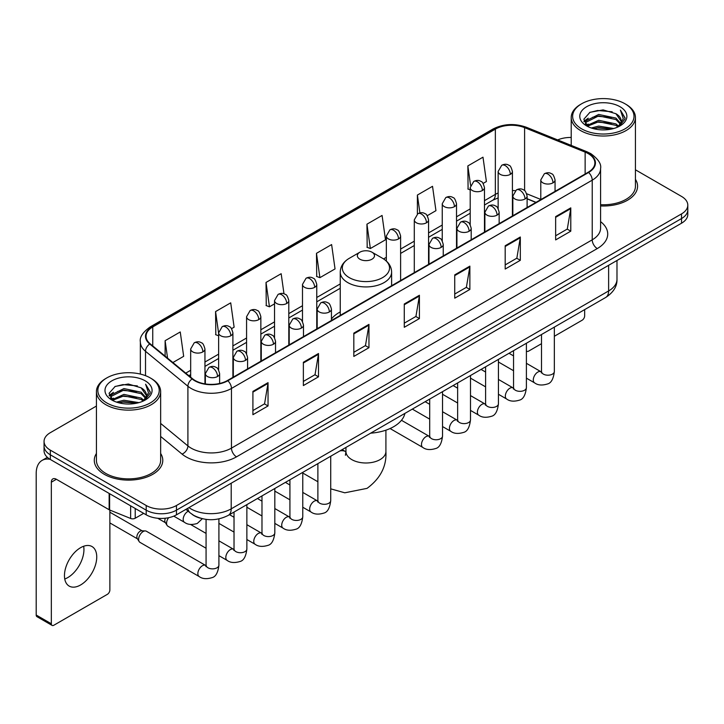 <?xml version="1.0" encoding="UTF-8"?>
<svg xmlns="http://www.w3.org/2000/svg" width="724" height="724" viewBox="0 0 724 724"><rect width="100%" height="100%" fill="white"/><g stroke="black" fill="none" stroke-linecap="round" stroke-linejoin="round"><path stroke-width="1.09" d="M340.244 311.926A37.82 21.838 0 0 0 331.438 318.994M535.905 202.43L527.108 198.874M200.566 518.239A21.403 12.362 180 0 1 191.923 514.194M96.428 406.055L50.327 432.671A21.403 12.362 0 0 0 44.055 441.414L44.055 450.735A21.403 12.362 0 0 0 50.327 459.469L146.194 514.818A21.403 12.362 0 0 0 176.466 514.818L681.528 223.218A21.403 12.362 0 0 0 687.8 214.485L687.8 209.824A21.403 12.362 0 0 1 681.528 218.558A21.403 12.362 0 0 0 687.8 209.824L687.8 205.163A21.403 12.362 0 0 0 681.528 196.421L635.437 169.805M44.055 441.414A21.403 12.362 0 0 0 50.327 450.147L146.194 505.497A21.403 12.362 0 0 0 176.466 505.497L176.466 510.158L681.528 218.558L176.466 510.158A21.403 12.362 0 0 1 146.194 510.158A21.403 12.362 0 0 0 176.466 510.158L176.466 514.818M50.327 450.147L50.327 454.808L146.194 510.158L50.327 454.808A21.403 12.362 0 0 1 44.055 446.075A21.403 12.362 0 0 0 50.327 454.808L50.327 459.469M96.428 453.459A34.254 19.774 0 0 0 94.283 460.346A34.254 19.774 0 0 0 104.319 474.329A34.254 19.774 0 0 0 141.642 478.609A34.254 19.774 0 0 0 162.782 460.346A34.254 19.774 0 0 0 160.647 453.459A34.254 19.774 0 0 1 162.782 460.346A34.254 19.774 0 0 1 141.642 478.609A34.254 19.774 0 0 1 104.319 474.329A34.254 19.774 0 0 1 94.283 460.346A34.254 19.774 0 0 1 96.428 453.459M588.187 153.597A22.833 13.186 180 0 1 594.875 162.918A22.833 13.186 180 0 1 588.187 172.24L227.427 380.525A22.833 13.186 180 0 1 192.575 378.77L150.185 343.81A22.833 13.186 180 0 1 146.058 336.253A22.833 13.186 180 0 1 152.746 326.931L495.352 129.125A22.833 13.186 180 0 1 524.601 127.65L585.137 152.121A22.833 13.186 180 0 1 588.187 153.597M588.594 153.37A23.403 13.512 0 0 0 585.463 151.85L524.927 127.379A23.403 13.512 0 0 0 494.954 128.89L152.339 326.696A23.403 13.512 0 0 0 149.723 344L192.113 378.951A23.403 13.512 0 0 0 227.834 380.761L588.594 172.475A23.403 13.512 0 0 0 588.594 153.37M252.911 391.394L252.911 414.698L268.043 405.956L268.043 382.652L252.911 391.394M252.911 410.562L264.568 403.829L267.98 383.43A5.711 3.294 -120 0 0 268.043 382.652M264.468 403.892L268.043 405.956M303.365 362.262L303.365 385.566L318.497 376.824L318.497 353.52L303.365 362.262M303.365 381.43L315.021 374.697L318.442 354.298A5.711 3.294 -120 0 0 318.497 353.52M314.922 374.761L318.497 376.824M353.819 333.131L353.819 356.434L368.959 347.701L368.959 324.388L353.819 333.131M353.819 352.298L365.475 345.574L368.896 325.167A5.711 3.294 -120 0 0 368.959 324.388M365.376 345.629L368.959 347.701M555.643 216.612L555.643 239.916L570.784 231.173L570.784 207.869L555.643 216.612M555.643 235.78L567.299 229.046L570.72 208.648A5.711 3.294 -120 0 0 570.784 207.869M567.2 229.11L570.784 231.173M505.189 245.744L505.189 269.047L520.321 260.305L520.321 237.001L505.189 245.744M505.189 264.912L516.846 258.178L520.266 237.771A5.711 3.294 -120 0 0 520.321 237.001M516.746 258.242L520.321 260.305M454.735 274.867L454.735 298.179L469.867 289.437L469.867 266.133L454.735 274.867M454.735 294.044L466.392 287.31L469.804 266.903A5.711 3.294 -120 0 0 469.867 266.133M466.283 287.365L469.867 289.437M404.273 303.999L404.273 327.302L419.413 318.569L419.413 295.265L404.273 303.999M404.273 323.166L415.938 316.442L419.35 296.035A5.711 3.294 -120 0 0 419.413 295.265M415.829 316.497L419.413 318.569M600.585 205.942A34.254 19.774 0 0 0 637.572 186.231A34.254 19.774 0 0 0 635.437 179.344A34.254 19.774 0 0 1 637.572 186.231A34.254 19.774 0 0 1 600.585 205.942M176.466 505.497L681.528 213.897A21.403 12.362 0 0 0 687.8 205.163M571.218 137.46A21.403 12.362 0 0 0 557.688 139.931M231.553 328.669L234.124 327.185L230.712 302.84L215.571 311.573L215.815 334.741M172.891 362.534L183.67 356.317L180.249 331.963L165.117 340.705L165.117 356.118M366.941 224.187L370.353 248.531L385.494 239.798L382.073 215.444L366.941 224.187L367.186 247.346M427.223 215.707L435.948 210.666L432.527 186.312L417.395 195.055L417.395 213.987M483.125 183.425L486.401 181.534L482.989 157.18L467.849 165.923L468.093 189.091M283.989 293.817L281.165 273.708L266.025 282.441L266.269 305.609M316.478 253.319L319.899 277.663L335.04 268.921L331.619 244.576L316.478 253.319L316.723 276.478M319.899 277.663L316.478 276.387M370.353 248.531L366.941 247.255M417.395 195.055L419.902 212.901M470.202 189.878L467.849 188.991M467.849 165.923L470.573 185.317M266.025 282.441L269.446 306.795L274.532 303.854M269.446 306.795L266.025 305.519M218.63 335.791L215.571 334.651M215.571 311.573L218.63 333.357M165.117 340.705L167.561 358.136M526.393 350.796A3.566 2.063 120 0 0 526.864 351.285A3.566 2.063 120 0 0 528.647 351.104L541.498 343.692M554.349 336.271L582.132 320.225A3.566 2.063 120 0 0 584.657 315.863L584.657 309.619M581.625 128.836A30.68 17.711 0 0 0 625.02 128.836A30.68 17.711 0 0 0 625.02 103.785L626.025 104.374A32.109 18.534 0 0 1 635.437 117.478A32.109 18.534 0 0 1 615.608 134.61A32.109 18.534 0 0 1 580.621 130.582A32.109 18.534 0 0 1 571.218 117.478A32.109 18.534 0 0 1 580.621 104.374L581.625 103.785A30.68 17.711 0 0 0 581.625 128.836M600.585 204.702A32.109 18.534 0 0 0 635.437 186.231L635.437 117.478M591.3 128.003L598.703 126.103L613.717 128.51M593.427 128.646L598.703 127.56L611.527 129.053L597.707 127.958L593.571 128.691M586.684 125.623L598.703 120.284L615.934 123.913L618.712 126.211M587.426 126.229L598.703 121.732L615.934 125.37L617.943 126.908M585.698 124.628L586.096 120.763L598.703 114.455L615.934 118.093L620.658 123.442M585.535 123.922L586.096 122.22L598.703 115.912L615.934 119.55L620.314 124.139M617.762 127.053A17.838 10.299 0 0 0 621.165 120.998A17.838 10.299 0 0 0 615.934 113.722L621.156 121.351M619.97 106.7A23.548 13.593 0 0 0 586.721 106.672A23.548 13.593 0 0 0 586.567 125.867A23.548 13.593 0 0 0 586.675 125.922A23.548 13.593 0 0 0 620.079 125.867A23.548 13.593 0 0 0 619.97 106.7M615.934 113.722L603.119 109.894L589.951 112.32L583.843 119.216L587.888 126.573M619.219 126.338L624.912 119.125L625.02 117.831L620.396 110.093L623.31 118.763L617.943 126.972M626.025 104.374L625.02 103.785A30.68 17.711 0 0 0 581.625 103.785M620.396 110.093L625.02 118.121M589.644 112.473L597.707 110.482L612.16 111.777M584.078 121.84L586.712 119.777M592.504 117.315L597.707 116.302L611.644 117.451M592.504 123.143L597.707 122.13L611.644 123.279M583.924 121.27L588.241 118.202M586.223 125.189L588.241 124.03M359.873 259.201A8.561 4.941 0 0 0 371.982 259.201A8.561 4.941 0 0 0 371.982 252.205L382.616 258.341A23.602 13.62 0 0 1 382.616 277.609A23.602 13.62 0 0 1 349.239 277.609A23.602 13.62 0 0 1 349.239 258.341C343.429 261.798 340.434 266.378 340.244 272.097A25.684 14.833 0 0 0 347.764 282.586A25.684 14.833 0 0 0 375.756 285.799A25.684 14.833 0 0 0 391.621 272.097C391.431 266.378 388.426 261.798 382.616 258.341L371.982 252.205A8.561 4.941 0 0 0 359.873 252.205A8.561 4.941 0 0 0 359.873 259.201M370.643 433.169A39.25 22.661 0 0 0 404.888 413.404M206.069 548.24L167.905 526.212A6.425 3.71 -60 0 1 167.108 525.416A6.425 3.71 -60 0 1 166.574 523.271A6.425 3.71 -60 0 1 168.629 517.696M167.108 525.416L165.19 522.339A4.634 2.679 -60 0 1 164.81 520.791A4.634 2.679 -60 0 1 165.434 518.212M138.628 539.407A6.425 3.71 -60 0 1 143.162 531.543A6.425 3.71 -60 0 1 145.289 530.927A6.425 3.71 -60 0 1 146.375 531.226L205.616 565.426A6.425 3.71 -60 0 0 202.684 565.589A6.425 3.71 -60 0 0 202.403 565.743A6.425 3.71 -60 0 0 198.204 571.399A6.425 3.71 -60 0 0 199.191 576.548L139.958 542.348A6.425 3.71 -60 0 1 139.153 541.552A6.425 3.71 -60 0 1 138.628 539.407M139.153 541.552L137.243 538.484A4.634 2.679 -60 0 1 136.863 536.927A4.634 2.679 -60 0 1 140.139 531.253A4.634 2.679 -60 0 1 141.669 530.801L145.289 530.927M83.649 546.258A22.833 13.186 -60 0 1 67.794 577.571A22.833 13.186 -60 0 1 64.744 579.001M80.599 584.965A22.833 13.186 120 0 0 95.514 564.847A22.833 13.186 120 0 0 92.02 546.548A22.833 13.186 120 0 0 80.599 547.679A22.833 13.186 120 0 0 65.685 567.797A22.833 13.186 120 0 0 69.187 586.096A22.833 13.186 120 0 0 80.599 584.965M135.216 508.483L135.216 518.239L143.669 513.361M50.083 459.333A28.544 16.48 -120 0 0 42.11 460.392A28.544 16.48 -120 0 0 36.2 473.451L36.2 615.029L51.341 623.771L51.341 482.193A7.131 4.118 60 0 1 52.816 478.926A7.131 4.118 60 0 1 56.382 479.279L109.143 509.741L109.143 493.424M51.341 623.771A3.566 2.063 120 0 0 52.074 625.4L36.942 616.658A3.566 2.063 -60 0 1 36.2 615.029M52.074 625.4A3.566 2.063 120 0 0 53.857 625.228L107.342 594.35A3.566 2.063 120 0 0 109.867 589.979L109.867 510.067M135.216 518.239A3.566 2.063 180 0 1 130.646 518.475L109.614 509.968A3.566 2.063 180 0 1 109.143 509.741M106.835 402.96A30.68 17.711 0 0 0 150.23 402.96A30.68 17.711 0 0 0 150.23 377.901L151.244 378.489A32.109 18.534 0 0 1 160.647 391.594A32.109 18.534 0 0 1 140.818 408.725A32.109 18.534 0 0 1 105.831 404.707A32.109 18.534 0 0 1 96.428 391.594A32.109 18.534 0 0 1 105.831 378.489L106.835 377.901A30.68 17.711 0 0 0 106.835 402.96M96.428 391.594L96.428 460.346A32.109 18.534 0 0 0 105.831 473.451A32.109 18.534 0 0 0 140.818 477.469A32.109 18.534 0 0 0 160.647 460.346L160.647 391.594M116.51 402.119L123.922 400.227L138.927 402.625M118.636 402.761L123.922 401.675L136.736 403.178M111.894 399.738L123.922 394.399L141.144 398.037L143.922 400.336M112.636 400.345L123.922 395.856L141.144 399.494L143.153 401.024M110.908 398.752L111.306 394.879L123.922 388.571L141.144 392.209L145.868 397.557M110.754 398.037L111.306 396.336L123.922 390.028L141.144 393.666L145.524 398.254M142.972 401.168A17.838 10.299 0 0 0 146.375 395.123A17.838 10.299 0 0 0 141.144 387.838L146.366 395.476M145.18 380.815A23.548 13.593 0 0 0 111.939 380.788A23.548 13.593 0 0 0 111.786 399.983A23.548 13.593 0 0 0 111.885 400.046A23.548 13.593 0 0 0 145.289 399.983A23.548 13.593 0 0 0 145.18 380.815M141.144 387.838L128.329 384.01L115.161 386.435L109.053 393.331L113.107 400.689M144.429 400.463L150.121 393.241L150.23 391.946L145.605 384.209L148.52 392.879L143.153 401.087M151.244 378.489L150.23 377.901A30.68 17.711 0 0 0 106.835 377.901M145.605 384.209L150.23 392.236M114.854 386.589L122.917 384.598L137.37 385.892M109.288 395.965L111.921 393.892M117.713 391.431L122.917 390.426L136.854 391.566M117.713 397.259L122.917 396.245L136.854 397.395M118.781 402.806L122.917 402.073L136.718 403.178M109.134 395.385L113.451 392.317M111.433 399.304L113.451 398.146M188.928 507.624A28.544 16.48 0 0 0 190.846 508.845A28.544 16.48 0 0 0 231.209 508.845L608.622 290.948A28.544 16.48 0 0 0 616.984 279.301C617.192 286.378 613.418 292.442 605.662 297.483L228.259 515.379A14.272 8.236 60 0 0 231.209 508.845L231.209 483.216M608.622 265.319L608.622 290.948A14.272 8.236 60 0 1 605.662 297.483M187.769 508.293A14.272 9.548 129.5 0 0 190.258 512.936L185.923 509.361M681.528 223.218L681.528 213.897M146.194 514.818L146.194 505.497M600.585 221.644A35.675 20.598 180 0 1 597.273 248.567L236.513 456.844A7.131 4.118 60 0 1 231.463 448.111L592.223 239.825A28.544 16.48 0 0 0 600.585 228.178L600.585 168.511A28.544 16.48 180 0 1 592.223 180.167A7.131 4.118 -120 0 0 588.594 172.475M236.513 456.844A35.675 20.598 180 0 1 186.05 456.844A35.675 20.598 180 0 1 182.059 454.102L160.647 436.445M192.113 378.951A7.131 4.769 129.5 0 0 187.905 386.245L187.905 445.912A28.544 16.48 0 0 0 191.1 448.111A28.544 16.48 0 0 0 231.463 448.111L231.463 388.453A28.544 16.48 180 0 1 187.905 386.245L145.515 351.294A28.544 16.48 180 0 1 140.347 341.846L140.347 374.082M600.585 168.511C601.535 164.058 598.259 159.081 590.748 153.597L586.992 151.778A7.131 3.339 112 0 0 585.463 151.85M586.992 151.778L526.457 127.297C514.637 123.116 503.415 123.723 492.8 129.125A7.131 4.118 60 0 1 494.954 128.89M152.339 326.696A7.131 4.118 -120 0 0 150.185 326.922C142.782 332.253 139.497 337.221 140.347 341.846M149.723 344A7.131 4.769 129.5 0 0 145.515 351.294L145.515 375.675M526.457 127.297A7.131 3.339 112 0 0 524.927 127.379M227.834 380.761A7.131 4.118 60 0 1 231.463 388.453L592.223 180.167L592.223 239.825A7.131 4.118 60 0 0 597.273 248.567M160.647 423.431L187.905 445.912A7.131 4.769 -50.5 0 1 182.059 454.102M152.746 326.931L152.746 345.927M585.137 152.121L585.137 174.004M524.601 127.65L524.601 190.638M540.792 199.444L526.719 193.761M515.271 190.702A22.833 13.186 0 0 0 512.42 190.53M498.148 193.009A22.833 13.186 0 0 0 495.352 194.376L484.474 200.666M495.352 129.125L495.352 194.376A12.842 7.412 60 0 1 492.691 200.258L484.474 205.01M470.202 208.901L456.518 216.802M442.246 225.037L428.563 232.938M414.291 241.183L400.616 249.074M386.344 257.319L383.566 258.921M340.244 283.935L316.759 297.492M302.487 305.736L288.804 313.628M274.532 321.872L260.848 329.773M246.576 338.008L232.902 345.909M218.63 354.145L204.946 362.045M190.674 370.281L185.742 373.132M527.153 198.738A12.842 6.018 -68 0 1 527.108 198.72L536.059 202.34M404.273 304.741L419.35 296.035M454.735 275.609L469.804 266.903M505.189 246.477L520.266 237.771M555.643 217.345L570.72 208.648M353.819 333.873L368.896 325.167M303.365 363.005L318.442 354.298M252.911 392.127L267.98 383.43M385.91 430.183L385.91 451.459A19.982 11.539 180 0 1 380.055 459.613A19.982 11.539 180 0 1 351.801 459.613A19.982 11.539 180 0 1 345.945 451.459L345.411 455.287M339.882 450.934A19.982 11.539 -60 0 1 345.647 451.64L345.945 451.812M330.723 456.5A19.982 11.539 -60 0 1 331.429 455.812M552.973 182.846A7.131 4.118 0 0 0 555.055 179.932C553.923 175.805 552.801 173.787 551.67 173.86C549.606 172.412 547.163 172.375 544.358 173.751A7.131 4.118 60 0 1 547.923 174.104A7.131 4.118 -120 0 1 552.973 182.846A7.131 4.118 0 0 1 542.873 182.846A7.131 4.118 0 0 1 540.792 179.932L544.358 173.751M526.393 378.136L534.62 382.887A6.425 3.71 -60 0 1 533.633 377.738A6.425 3.71 -60 0 1 537.832 372.082A6.425 3.71 -60 0 1 538.113 371.928A6.425 3.71 -60 0 1 541.045 371.765L526.393 363.303M541.869 372.408L541.299 372.887L541.498 371.502A6.425 3.71 -0 0 0 543.38 374.118A6.425 3.71 -0 0 0 552.168 374.281A6.425 3.71 -0 0 0 554.349 371.502C553.462 378.96 551.154 383.123 547.416 383.992C542.05 385.63 537.787 385.259 534.62 382.887M525.018 198.982A7.131 4.118 0 0 0 527.108 196.068C525.977 191.951 524.846 189.923 523.724 190.005C521.651 188.548 519.217 188.512 516.402 189.896A7.131 4.118 60 0 1 519.968 190.249A7.131 4.118 -120 0 1 525.018 198.982A7.131 4.118 0 0 1 514.927 198.982A7.131 4.118 0 0 1 512.836 196.068L516.402 189.896M498.438 394.272L506.664 399.024A6.425 3.71 -60 0 1 505.687 393.874A6.425 3.71 -60 0 1 509.877 388.218A6.425 3.71 -60 0 1 510.167 388.064A6.425 3.71 -60 0 1 513.09 387.901L498.438 379.439M513.913 388.553L513.343 389.023L513.551 387.639A6.425 3.71 -0 0 0 515.434 390.254A6.425 3.71 -0 0 0 524.221 390.417A6.425 3.71 -0 0 0 526.393 387.639C525.515 395.096 523.199 399.259 519.461 400.137C514.094 401.766 509.832 401.395 506.664 399.024M497.062 215.128A7.131 4.118 0 0 0 499.153 212.213C498.021 208.087 496.89 206.059 495.768 206.141C493.705 204.684 491.261 204.648 488.447 206.032A7.131 4.118 60 0 1 492.021 206.385A7.131 4.118 -120 0 1 497.062 215.128A7.131 4.118 0 0 1 486.971 215.128A7.131 4.118 0 0 1 484.881 212.213L488.447 206.032M470.491 410.408L478.718 415.16A6.425 3.71 -60 0 1 477.731 410.019A6.425 3.71 -60 0 1 481.931 404.354A6.425 3.71 -60 0 1 482.211 404.2A6.425 3.71 -60 0 1 485.134 404.037L470.491 395.585M485.967 404.689L485.388 405.159L485.596 403.775A6.425 3.71 -0 0 0 487.478 406.399A6.425 3.71 -0 0 0 496.266 406.553A6.425 3.71 -0 0 0 498.438 403.775C497.56 411.232 495.252 415.395 491.515 416.273C486.148 417.902 481.876 417.531 478.718 415.16M469.107 231.264A7.131 4.118 0 0 0 471.197 228.35C470.066 224.223 468.944 222.196 467.813 222.277C465.749 220.82 463.306 220.784 460.5 222.168A7.131 4.118 60 0 1 464.066 222.521A7.131 4.118 -120 0 1 469.107 231.264A7.131 4.118 0 0 1 459.016 231.264A7.131 4.118 0 0 1 456.925 228.35L460.5 222.168M442.536 426.554L450.762 431.305A6.425 3.71 -60 0 1 449.776 426.155A6.425 3.71 -60 0 1 453.975 420.499A6.425 3.71 -60 0 1 454.256 420.345A6.425 3.71 -60 0 1 457.188 420.173L442.536 411.721M458.011 420.825L457.441 421.296L457.64 419.911A6.425 3.71 -0 0 0 459.523 422.535A6.425 3.71 -0 0 0 468.31 422.698A6.425 3.71 -0 0 0 470.491 419.911C469.604 427.368 467.297 431.54 463.559 432.409C458.192 434.038 453.93 433.676 450.762 431.305M441.16 247.4A7.131 4.118 0 0 0 443.251 244.486C442.12 240.359 440.988 238.341 439.866 238.413C437.794 236.956 435.359 236.92 432.545 238.305A7.131 4.118 60 0 1 436.11 238.658A7.131 4.118 -120 0 1 441.16 247.4A7.131 4.118 0 0 1 431.07 247.4A7.131 4.118 0 0 1 428.979 244.486L432.545 238.305M390.073 428.536L422.807 447.441A6.425 3.71 -60 0 1 421.83 442.292A6.425 3.71 -60 0 1 426.02 436.635A6.425 3.71 -60 0 1 426.309 436.482A6.425 3.71 -60 0 1 429.232 436.319L401.467 420.291M430.056 436.961L429.486 437.441L429.694 436.047A6.425 3.71 -0 0 0 431.576 438.672A6.425 3.71 -0 0 0 440.364 438.834A6.425 3.71 -0 0 0 442.536 436.047C441.658 443.504 439.341 447.676 435.604 448.545C430.237 450.183 425.974 449.812 422.807 447.441M329.348 311.954A7.131 4.118 0 0 0 331.438 309.039C330.307 304.913 329.176 302.894 328.053 302.967C325.981 301.51 323.547 301.474 320.732 302.858A7.131 4.118 60 0 1 324.307 303.211A7.131 4.118 -120 0 1 329.348 311.954A7.131 4.118 0 0 1 319.257 311.954A7.131 4.118 0 0 1 317.166 309.039L320.732 302.858M302.768 507.243L311.003 511.995A6.425 3.71 -60 0 1 310.017 506.845A6.425 3.71 -60 0 1 314.216 501.189A6.425 3.71 -60 0 1 314.497 501.035A6.425 3.71 -60 0 1 317.42 500.872L302.768 492.411M318.252 501.515L317.673 501.994L317.881 500.601A6.425 3.71 -0 0 0 319.764 503.225A6.425 3.71 -0 0 0 328.551 503.388A6.425 3.71 -0 0 0 330.723 500.601C329.845 508.058 327.538 512.23 323.8 513.099C318.433 514.737 314.162 514.366 311.003 511.995M301.392 328.09A7.131 4.118 0 0 0 303.483 325.176C302.351 321.049 301.229 319.031 300.098 319.103C298.035 317.655 295.591 317.619 292.786 318.994A7.131 4.118 60 0 1 296.351 319.356A7.131 4.118 -120 0 1 301.392 328.09A7.131 4.118 0 0 1 291.301 328.09A7.131 4.118 0 0 1 289.211 325.176L292.786 318.994M274.821 523.38L283.048 528.131A6.425 3.71 -60 0 1 282.061 522.981A6.425 3.71 -60 0 1 286.261 517.325A6.425 3.71 -60 0 1 286.541 517.171A6.425 3.71 -60 0 1 289.473 517.008L274.821 508.547M290.297 517.651L289.727 518.131L289.926 516.746A6.425 3.71 -0 0 0 291.808 519.361A6.425 3.71 -0 0 0 300.596 519.524A6.425 3.71 -0 0 0 302.768 516.746C301.89 524.203 299.582 528.366 295.844 529.235C290.478 530.873 286.215 530.502 283.048 528.131M273.446 344.226A7.131 4.118 0 0 0 275.536 341.321C274.405 337.194 273.274 335.167 272.143 335.248C270.079 333.791 267.645 333.755 264.83 335.14A7.131 4.118 60 0 1 268.396 335.493A7.131 4.118 -120 0 1 273.446 344.226A7.131 4.118 0 0 1 263.355 344.226A7.131 4.118 0 0 1 261.264 341.321L264.83 335.14M246.866 539.516L255.092 544.267A6.425 3.71 -60 0 1 254.115 539.127A6.425 3.71 -60 0 1 258.305 533.461A6.425 3.71 -60 0 1 258.595 533.307A6.425 3.71 -60 0 1 261.518 533.145L246.866 524.683M262.341 533.796L261.771 534.267L261.979 532.882A6.425 3.71 -0 0 0 263.853 535.507A6.425 3.71 -0 0 0 272.64 535.66A6.425 3.71 -0 0 0 274.821 532.882C273.943 540.339 271.627 544.502 267.889 545.38C262.522 547.009 258.26 546.638 255.092 544.267M245.49 360.371A7.131 4.118 0 0 0 247.581 357.457C246.45 353.33 245.318 351.303 244.196 351.384C242.124 349.927 239.689 349.891 236.875 351.276A7.131 4.118 60 0 1 240.449 351.629A7.131 4.118 -120 0 1 245.49 360.371A7.131 4.118 0 0 1 235.4 360.371A7.131 4.118 0 0 1 233.309 357.457L236.875 351.276M218.91 555.652L227.146 560.403A6.425 3.71 -60 0 1 226.16 555.263A6.425 3.71 -60 0 1 230.35 549.597A6.425 3.71 -60 0 1 230.639 549.444A6.425 3.71 -60 0 1 233.562 549.281L218.91 540.828M234.395 549.932L233.816 550.403L234.024 549.018A6.425 3.71 -0 0 0 235.906 551.643A6.425 3.71 -0 0 0 244.694 551.797A6.425 3.71 -0 0 0 246.866 549.018C245.988 556.475 243.68 560.638 239.943 561.516C234.576 563.145 230.304 562.774 227.146 560.403M217.535 376.507A7.131 4.118 0 0 0 219.625 373.593C218.494 369.466 217.372 367.439 216.241 367.521C214.177 366.063 211.734 366.027 208.928 367.412A7.131 4.118 60 0 1 212.494 367.765A7.131 4.118 -120 0 1 217.535 376.507A7.131 4.118 0 0 1 207.444 376.507A7.131 4.118 0 0 1 205.354 373.593L208.928 367.412M206.44 566.068L205.86 566.548L206.069 565.154A6.425 3.71 -0 0 0 207.951 567.779A6.425 3.71 -0 0 0 216.738 567.942A6.425 3.71 -0 0 0 218.91 565.154C218.033 572.612 215.725 576.784 211.987 577.652C206.621 579.281 202.358 578.919 199.191 576.548M510.329 174.366A7.131 4.118 0 0 0 512.42 171.461C511.289 167.335 510.167 165.307 509.035 165.389C506.972 163.932 504.528 163.895 501.723 165.28A7.131 4.118 60 0 1 505.289 165.633A7.131 4.118 -120 0 1 510.329 174.366A7.131 4.118 0 0 1 500.239 174.366A7.131 4.118 0 0 1 498.148 171.461L501.723 165.28M482.383 190.512A7.131 4.118 0 0 0 484.474 187.597C483.342 183.471 482.211 181.443 481.089 181.525C479.016 180.068 476.582 180.032 473.768 181.416A7.131 4.118 60 0 1 477.333 181.769A7.131 4.118 -120 0 1 482.383 190.512A7.131 4.118 0 0 1 472.292 190.512A7.131 4.118 0 0 1 470.202 187.597L473.768 181.416M454.428 206.648A7.131 4.118 0 0 0 456.518 203.734C455.387 199.607 454.256 197.589 453.134 197.661C451.061 196.204 448.627 196.168 445.812 197.552A7.131 4.118 60 0 1 449.387 197.905A7.131 4.118 -120 0 1 454.428 206.648A7.131 4.118 0 0 1 444.337 206.648A7.131 4.118 0 0 1 442.246 203.734L445.812 197.552M426.472 222.784A7.131 4.118 0 0 0 428.563 219.87C427.432 215.743 426.309 213.725 425.178 213.797C423.115 212.349 420.671 212.313 417.866 213.689A7.131 4.118 60 0 1 421.431 214.042A7.131 4.118 -120 0 1 426.472 222.784A7.131 4.118 0 0 1 416.381 222.784A7.131 4.118 0 0 1 414.291 219.87L417.866 213.689M398.526 238.92A7.131 4.118 0 0 0 400.616 236.006C399.485 231.888 398.354 229.861 397.223 229.942C395.159 228.485 392.725 228.449 389.91 229.834A7.131 4.118 60 0 1 393.476 230.187A7.131 4.118 -120 0 1 398.526 238.92A7.131 4.118 0 0 1 388.435 238.92A7.131 4.118 0 0 1 386.344 236.006L389.91 229.834M314.668 287.338A7.131 4.118 0 0 0 316.759 284.423C315.628 280.297 314.497 278.278 313.365 278.351C311.302 276.894 308.867 276.858 306.053 278.242A7.131 4.118 60 0 1 309.619 278.595A7.131 4.118 -120 0 1 314.668 287.338A7.131 4.118 0 0 1 304.578 287.338A7.131 4.118 0 0 1 302.487 284.423L306.053 278.242M286.713 303.474A7.131 4.118 0 0 0 288.804 300.56C287.672 296.442 286.541 294.415 285.419 294.496C283.346 293.039 280.912 293.003 278.097 294.387A7.131 4.118 60 0 1 281.663 294.74A7.131 4.118 -120 0 1 286.713 303.474A7.131 4.118 0 0 1 276.622 303.474A7.131 4.118 0 0 1 274.532 300.56L278.097 294.387M258.758 319.619A7.131 4.118 0 0 0 260.848 316.705C259.717 312.578 258.595 310.551 257.463 310.632C255.4 309.175 252.957 309.139 250.151 310.524A7.131 4.118 60 0 1 253.717 310.877A7.131 4.118 -120 0 1 258.758 319.619A7.131 4.118 0 0 1 248.667 319.619A7.131 4.118 0 0 1 246.576 316.705L250.151 310.524M230.811 335.755A7.131 4.118 0 0 0 232.902 332.841C231.771 328.714 230.639 326.687 229.508 326.768C227.445 325.311 225.01 325.275 222.196 326.66A7.131 4.118 60 0 1 225.761 327.013A7.131 4.118 -120 0 1 230.811 335.755A7.131 4.118 0 0 1 220.72 335.755A7.131 4.118 0 0 1 218.63 332.841L222.196 326.66M202.856 351.891A7.131 4.118 0 0 0 204.946 348.977C203.815 344.85 202.684 342.832 201.562 342.904C199.489 341.447 197.055 341.411 194.24 342.796A7.131 4.118 60 0 1 197.806 343.149A7.131 4.118 -120 0 1 202.856 351.891A7.131 4.118 0 0 1 192.765 351.891A7.131 4.118 0 0 1 190.674 348.977L194.24 342.796M202.331 518.71L197.308 523.443C191.932 525.072 187.67 524.701 184.511 522.33A6.425 3.71 -60 0 1 183.181 519.398A6.425 3.71 -60 0 1 188.005 511.37A6.425 3.71 -60 0 1 188.24 511.262M51.341 482.193L56.382 479.279M109.614 493.705L109.614 509.968M130.646 518.475L130.646 505.841M228.259 515.379C216.775 521.153 205.29 521.153 193.806 515.379L190.258 512.936M616.984 279.301L616.984 260.486M492.8 129.125L150.185 326.922M498.148 197.905L492.691 200.258M470.202 213.245L456.518 221.146M442.246 229.381L428.563 237.282M414.291 245.527L400.616 253.418M340.244 288.279L316.759 301.836M302.487 310.08L288.804 317.972M274.532 326.216L260.848 334.117M246.576 342.352L232.902 350.253M218.63 358.489L204.946 366.389M190.674 374.625L188.846 375.684M526.864 351.285L526.393 351.013M585.481 124.383L585.481 123.198M571.218 145.397L571.218 117.478M385.91 451.459C386.77 466.129 380.489 478.428 367.05 488.365L344.796 492.8L330.723 488.845M317.881 481.75L302.768 473.025M391.621 285.736L391.621 272.097M340.244 315.392L340.244 272.097M359.873 252.205L349.239 258.341M345.647 451.64L342.153 449.622M345.945 447.432L345.945 451.459M554.349 327.112L554.349 371.502M555.055 191.371L555.055 179.932M513.551 370.724L498.438 362M541.498 334.533L541.498 371.502M540.792 199.607L540.792 179.932M513.551 355.891L509.026 353.276M526.393 343.248L526.393 387.639M527.108 207.507L527.108 196.068M485.596 386.86L470.491 378.136M513.551 350.669L513.551 387.639M512.836 215.743L512.836 196.068M485.596 372.027L481.071 369.421M498.438 359.394L498.438 403.775M499.153 223.644L499.153 212.213M457.64 402.997L442.536 394.272M485.596 366.806L485.596 403.775M484.881 231.888L484.881 212.213M457.64 388.164L453.124 385.557M470.491 375.53L470.491 419.911M471.197 239.789L471.197 228.35M429.694 419.133L412.327 409.105M457.64 382.942L457.64 419.911M456.925 248.024L456.925 228.35M429.694 404.3L425.169 401.693M442.536 391.666L442.536 436.047M443.251 255.925L443.251 244.486M429.694 399.087L429.694 436.047M428.979 264.16L428.979 244.486M330.723 456.22L330.723 500.601M331.438 320.479L331.438 309.039M289.926 499.822L274.821 491.107M317.881 463.631L317.881 500.601M317.166 328.714L317.166 309.039M289.926 484.999L285.41 482.383M302.768 472.356L302.768 516.746M303.483 336.615L303.483 325.176M261.979 515.968L246.866 507.243M289.926 479.777L289.926 516.746M289.211 344.85L289.211 325.176M261.979 501.135L257.454 498.519M274.821 488.501L274.821 532.882M275.536 352.751L275.536 341.321M234.024 532.104L218.91 523.38M261.979 495.913L261.979 532.882M261.264 360.995L261.264 341.321M234.024 517.271L229.499 514.664M246.866 504.637L246.866 549.018M247.581 368.887L247.581 357.457M157.705 518.257L165.425 522.71M234.024 512.049L234.024 549.018M233.309 377.132L233.309 357.457M206.069 533.407L190.575 524.466M218.91 518.891L218.91 565.154M219.625 383.476L219.625 373.593M109.867 522.918L137.47 538.855M206.069 519.389L206.069 565.154M205.354 383.937L205.354 373.593M109.867 512.203L142.112 530.819M512.42 215.987L512.42 171.461M498.148 208.566L498.148 171.461M484.474 232.123L484.474 187.597M470.202 224.702L470.202 187.597M456.518 248.26L456.518 203.734M442.246 240.839L442.246 203.734M428.563 264.396L428.563 219.87M414.291 272.64L414.291 219.87M400.616 280.541L400.616 236.006M386.344 261.029L386.344 236.006M316.759 328.949L316.759 284.423M302.487 321.537L302.487 284.423M288.804 345.095L288.804 300.56M274.532 337.674L274.532 300.56M260.848 361.231L260.848 316.705M246.576 353.81L246.576 316.705M232.902 377.367L232.902 332.841M218.63 369.946L218.63 332.841M204.946 383.865L204.946 348.977M184.511 522.33L173.769 516.14M190.674 377.195L190.674 348.977M42.11 460.392L47.377 457.342M110.7 398.499L110.7 397.313"/></g></svg>
